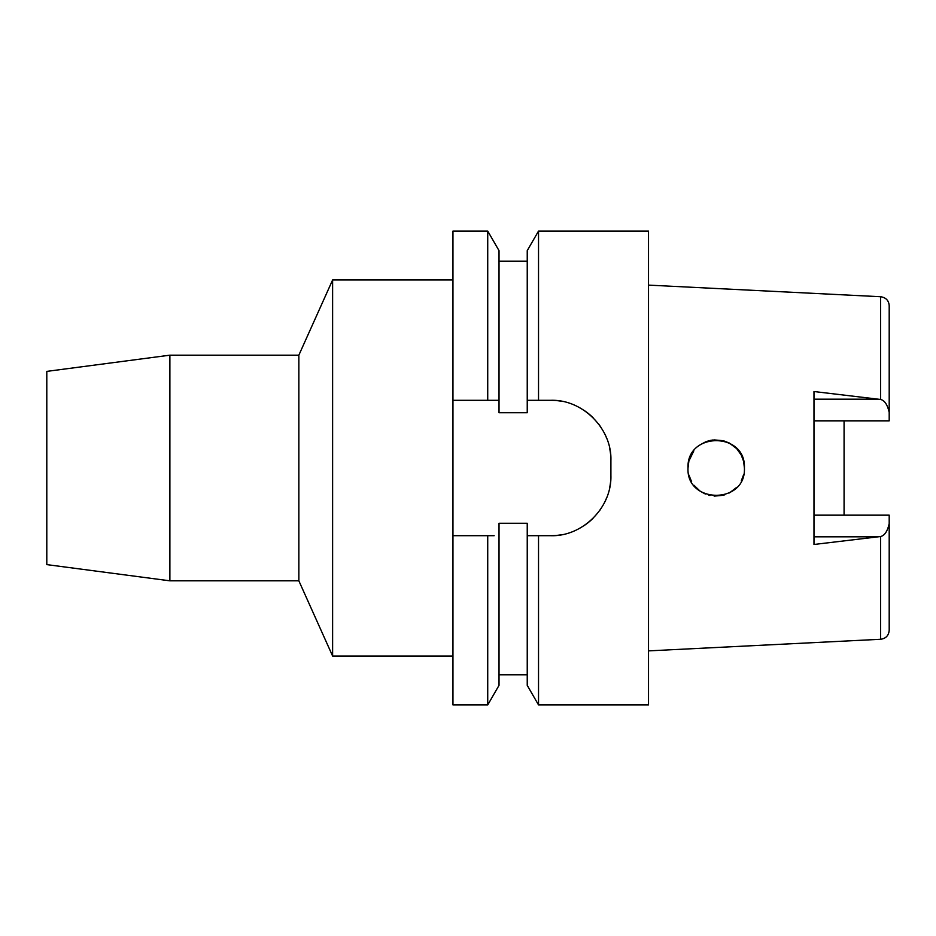 <?xml version="1.0" encoding="UTF-8"?>
<svg xmlns="http://www.w3.org/2000/svg" width="936" height="936" viewBox="0 0 936 936"><rect width="100%" height="100%" fill="white"/><g stroke="black" fill="none" stroke-linecap="round" stroke-linejoin="round"><path stroke-width="1.4" d="M844.073 515.163L844.073 420.837L844.073 515.163M813.981 420.837L889.2 420.837L889.2 305.733C888.814 300.561 885.959 297.554 880.624 296.724L648.519 285.117M889.2 412.425C887.48 404.738 884.614 400.421 880.624 399.473L813.981 391.529L813.981 544.471L880.624 536.527L880.624 639.276L648.519 650.883M724.792 494.863L714.156 496.127L723.411 495.273M709.979 495.507L708.739 495.202M700.14 491.178L693.857 485.199M741.23 454.978L743.605 461.296L744.412 468C746.05 431.555 686.404 431.601 688.007 468L688.896 460.957M691.657 454.112L688.861 461.109L693.845 450.813M705.346 441.967L708.727 440.809M710.026 440.482L712.986 439.978M723.411 440.727L713.969 439.885L723.411 440.727L729.472 443.114M736.69 448.613L741.289 455.107M813.981 515.163L889.2 515.163L889.2 630.267C888.732 635.532 885.865 638.539 880.624 639.276M880.624 536.527C884.614 535.579 887.48 531.262 889.2 523.575M688.007 468C686.147 504.165 746.144 504.586 744.412 468M452.954 400.304L487.726 400.304L487.726 231.075L452.954 231.075L452.954 704.925L487.726 704.925L499.028 685.351L499.028 523.271L527.237 523.271L527.237 535.696L538.528 535.696L538.528 704.925L648.519 704.925L648.519 231.075L538.528 231.075L538.528 400.304L527.237 400.304L527.237 412.729L499.028 412.729L499.028 250.649L499.028 400.304L492.547 400.304M529.741 535.696L527.237 535.696L527.237 685.351M527.237 250.649L527.237 400.304M487.726 704.925L487.726 535.696L452.954 535.696L491.505 535.696M487.726 535.696L494.149 535.696M531.66 400.304L535.556 400.304M609.781 448.917A60.173 60.173 0 0 1 610.904 460.477C612.015 428.758 582.66 399.239 550.731 400.304A60.173 60.173 0 0 1 562.325 401.439M584.216 410.483A60.173 60.173 0 0 1 593.295 417.936M598.268 423.575A60.173 60.173 0 0 1 600.772 427.05M606.072 436.831A60.173 60.173 0 0 1 606.388 437.592M610.904 460.477L610.904 475.523A60.173 60.173 0 0 1 609.757 487.258M606.282 498.654A60.173 60.173 0 0 1 605.498 500.456M600.526 509.313A60.173 60.173 0 0 1 599.578 510.658M593.061 518.287A60.173 60.173 0 0 1 583.97 525.681M562.22 534.585A60.173 60.173 0 0 1 550.731 535.696L534.69 535.696M487.726 400.304L499.028 400.304M550.731 400.304L538.528 400.304M538.528 535.696L550.731 535.696C582.215 536.749 611.875 507.885 610.904 475.523M452.954 279.969L332.619 279.969L332.619 656.031L298.853 580.823L298.853 355.177L169.884 355.177L169.884 580.823L46.8 564.619L46.8 371.381L169.884 355.177M452.954 656.031L332.619 656.031M332.619 279.969L298.853 355.177M298.853 580.823L169.884 580.823M527.237 535.696L550.731 535.696M530.923 400.304L536.433 400.304M688.896 475.043L691.657 481.888L688.896 475.043M743.605 461.284L741.218 454.966M729.238 442.985L736.761 448.683L729.261 442.997M705.662 441.839L700.128 444.822L705.674 441.839M700.058 491.119L705.358 494.032L700.046 491.119M729.448 492.909L736.702 487.375L729.46 492.898M743.605 474.704L741.289 480.893L743.605 474.692M880.624 399.473L880.624 296.724M813.981 399.181L878.26 399.181M878.26 536.819L813.981 536.819M499.028 261.156L527.237 261.156M499.028 250.649L487.726 231.075M527.225 250.649L538.528 231.075M527.225 685.351L538.528 704.925M499.028 674.844L527.237 674.844"/></g></svg>
